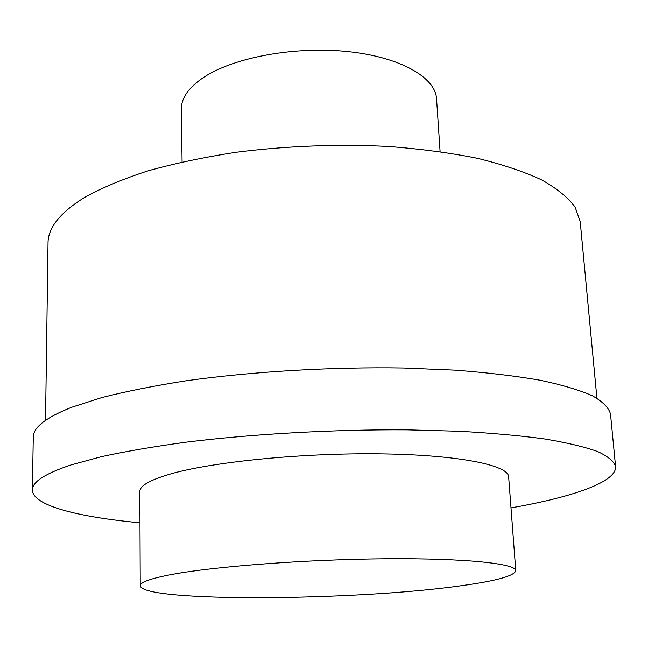 <?xml version="1.0" encoding="UTF-8"?>
<svg xmlns="http://www.w3.org/2000/svg" width="648" height="648" viewBox="0 0 648 648"><rect width="100%" height="100%" fill="white"/><g stroke="black" fill="none" stroke-linecap="round" stroke-linejoin="round"><path stroke-width="0.97" d="M440.097 151.6L436.558 98.812C435.505 77.371 400.148 56.903 347.498 51.532C294.953 46.073 234.106 57.356 204.079 77.088C188.827 87.269 181.254 97.929 181.375 109.058L182.08 161.968M596.921 398.196L580.203 221.543L575.157 207.174C568.158 197.664 557.045 188.592 541.809 179.966C524.2 171.744 502.775 164.535 477.527 158.339C450.336 152.871 420.568 148.91 388.233 146.448C337.6 143.961 287.048 145.889 236.585 152.215C204.379 157.14 174.798 163.369 147.857 170.902C122.885 179.026 101.785 187.871 84.54 197.438C60.175 212.617 48.001 227.78 48.033 242.919L45.53 420.341M511.005 507.894L520.53 506.169C576.72 495.655 616.799 481.229 615.6 466.552L610.505 414.015C608.796 407.754 602.753 401.663 592.369 395.75C579.361 390.015 561.84 384.823 539.808 380.165C515.282 375.921 487.029 372.584 455.05 370.138L403.518 367.999C331.088 366.817 251.967 371.539 185.895 380.822C154.119 385.795 126.109 391.376 101.866 397.556L71.717 407.252C45.943 417.515 33.121 427.494 33.267 437.198L32.4 489.977C32.416 505.529 78.149 517.064 139.976 522.798M615.6 466.552C613.996 461.376 607.994 456.37 597.602 451.535C584.561 446.869 566.935 442.689 544.733 438.98C519.988 435.626 491.468 433.058 459.149 431.26L407.033 429.851C333.752 429.397 253.619 433.893 186.729 442.098C154.564 446.456 126.214 451.3 101.679 456.605L71.199 464.875C45.149 473.575 32.222 481.942 32.4 489.977M515.784 570.686L508.64 476.79C508.526 465.175 458.654 454.872 380.676 453.859C302.843 452.79 212.536 461.813 170.416 473.996C149.931 479.974 139.741 485.838 139.838 491.605L140.243 585.768C142.058 602.51 355.938 600.785 460.825 585.784C496.076 580.997 514.39 575.959 515.784 570.686C516.043 563.614 465.572 558.13 386.07 558.787C306.715 559.41 214.431 566.417 171.453 574.541C150.555 578.526 140.154 582.269 140.243 585.768"/></g></svg>
